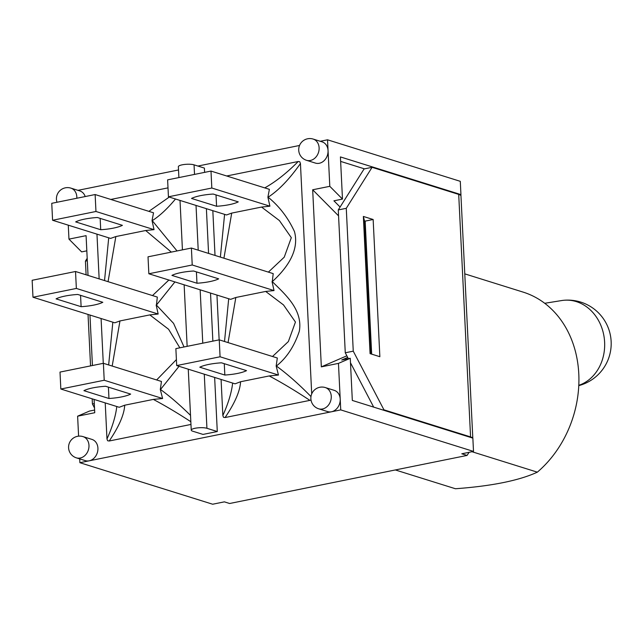 <?xml version="1.0" encoding="UTF-8"?>
<svg xmlns="http://www.w3.org/2000/svg" width="643" height="643" viewBox="0 0 643 643"><rect width="100%" height="100%" fill="white"/><g stroke="black" fill="none" stroke-linecap="round" stroke-linejoin="round"><path stroke-width="0.96" d="M153.331 399.407L162.607 398.507L104.214 380.246L60.836 389.023L119.228 407.284L124.71 405.203L153.331 399.407C164.905 405.524 177.404 412.959 190.834 421.72M190.971 424.444L109.206 441.002C119.035 426.486 124.203 414.55 124.71 405.203M109.206 441.002L107.622 440.752L106.979 438.976L105.219 402.904M116.777 406.521C115.732 415.925 112.461 426.743 106.979 438.976M103.282 363.319L101.088 318.526M99.151 278.885L96.964 234.14M108.715 237.814L104.536 280.573M112.838 322.199L108.651 364.951M110.644 238.4L115.844 236.56L145.688 230.516L171.335 252.104M108.056 281.674L115.844 236.56M168.868 280.026L152.512 295.571M145.688 230.516L154.039 229.639L152.037 220.629L153.524 212.801L95.132 194.54L95.96 211.483L52.581 220.26L51.753 203.317L95.132 194.54M169.27 197.063L148.887 211.346M152.037 220.629L152.254 220.662C159.705 215.887 167.445 208.67 175.491 199.008M190.529 415.386C180.024 405.05 170.017 396.418 160.509 389.489L179.051 366.301M184.027 346.979L173.578 323.381L156.418 305.071L174.92 281.923M177.042 250.947L152.254 220.662M156.418 305.071L157.334 297.082L75.528 271.499L76.356 288.442L32.978 297.227L32.15 280.284L75.528 271.499M162.607 398.507L160.3 389.489L161.457 381.46L103.386 363.303L104.214 380.246M112.187 366.052L119.968 320.937L149.811 314.901L168.579 329.256L179.839 347.823M176.407 359.598L156.643 379.957M149.811 314.901L158.162 314.025L156.169 305.055M114.776 322.81L119.968 320.945M154.039 229.639L95.96 211.483M60.836 389.023L60.008 372.08L103.386 363.303M110.66 238.424L52.581 220.26M114.776 322.802L32.978 297.227M83.92 390.663A26.427 6.245 -2.8 0 1 105.613 386.266L130.658 394.103A26.427 6.245 -2.8 0 1 108.964 398.491L83.92 390.663M108.41 387.142L108.964 398.491M110.829 199.443L168.008 187.869M100.71 229.728L75.665 221.891A26.427 6.245 -2.8 0 1 97.358 217.503L122.403 225.339A26.427 6.245 -2.8 0 1 100.71 229.728L100.155 218.379M158.162 314.025L76.356 288.442M81.114 306.687L56.062 298.858A26.427 6.245 -2.8 0 1 77.755 294.462L102.8 302.298A26.427 6.245 -2.8 0 1 81.114 306.687L80.56 295.338M269.2 375.946L278.467 375.046L220.075 356.785L176.696 365.57L235.089 383.831L240.57 381.741L269.2 375.946C281.843 382.641 295.402 390.775 309.894 400.372L225.074 417.54C234.896 403.024 240.064 391.097 240.57 381.741M225.074 417.54L223.483 417.291L222.848 415.515L221.079 379.45M232.645 383.067C231.593 392.463 228.329 403.282 222.848 415.515M219.142 339.866L216.956 295.065M215.019 255.432L212.825 210.687M224.592 214.36L220.372 257.104M228.699 298.738L224.52 341.497M261.556 207.062L269.899 206.186L267.906 197.176L269.385 189.339L210.992 171.078L211.82 188.021L168.442 196.806L226.521 214.963L231.713 213.098L261.556 207.062L279.384 220.541L291.319 237.661L284.238 257.176L268.38 272.118M223.925 258.213L231.713 213.098M226.69 175.989L298.215 161.506C286.754 173.047 275.598 181.84 264.747 187.893M298.215 161.506L299.799 161.755L300.442 163.531L311.71 393.918M267.906 197.176L268.123 197.2C278.797 190.248 289.567 179.019 300.442 163.531M310.979 396.554C299.011 384.321 287.477 374.146 276.377 366.028C286.641 357.918 294.285 346.344 299.3 331.298C303.183 309.548 284.648 293.931 272.286 281.618C283.571 271.33 300.209 252.635 294.462 231.568C288.056 217.712 279.271 206.25 268.123 197.2M272.286 281.618L273.203 273.621L191.397 248.045L192.225 264.988L148.846 273.765L148.019 256.822L191.397 248.045M278.475 375.054L276.16 366.028L277.326 358.006L219.247 339.842L220.075 356.785M311.003 399.914L309.894 400.372M228.056 342.598L235.836 297.484L265.68 291.44L283.507 304.927L295.45 322.047L288.369 341.554L272.511 356.503M265.68 291.44L274.031 290.564L272.037 281.602M148.846 273.765L230.644 299.349L235.836 297.484M269.899 206.186L211.82 188.021M274.031 290.564L192.225 264.988M196.975 283.233L171.93 275.397A26.427 6.245 -2.8 0 1 193.615 271.008L218.668 278.837A26.427 6.245 -2.8 0 1 196.975 283.233L196.42 271.885M199.788 367.201A26.427 6.245 -2.8 0 1 221.473 362.813L246.518 370.641A26.427 6.245 -2.8 0 1 224.833 375.038L199.788 367.201M224.278 363.689L224.833 375.038M176.696 365.57L175.869 348.627L219.247 339.842M213.219 194.049L238.264 201.878A26.427 6.245 -2.8 0 1 216.578 206.266L191.534 198.438A26.427 6.245 -2.8 0 1 213.219 194.049M216.024 194.925L216.578 206.266M168.442 196.806L167.614 179.863L210.992 171.078M578.796 385.342A43.475 36.908 -94.6 0 0 603.954 336.112A43.475 36.908 -94.6 0 0 564.273 300.241A43.475 36.908 -94.6 0 0 561.781 300.538L544.725 303.287M464.776 273.862L523.089 292.099A104.062 85.037 107.4 0 1 578.563 370.368A104.062 85.037 107.4 0 1 537.339 472.163C519.158 480.538 491.863 486.068 455.437 488.744L395.349 469.953M471.986 451.724L537.339 472.163M373.149 219.496L379.86 356.704L370.071 353.642L363.359 216.442L373.149 219.496L365.16 221.12L364.509 220.911L363.359 216.442M325.31 387.56A11.124 11.124 0 0 0 310.874 397.607A11.124 11.124 0 0 0 318.671 408.795A11.124 9.09 -72.6 0 0 330.663 400.894A11.124 9.09 -72.6 0 0 325.31 387.56L334.256 390.357A11.124 9.09 107.4 0 1 340.211 399.102L338.459 363.383L321.339 366.856L312.675 189.781L329.803 186.317L342.478 199.081L340.42 156.924L460.943 194.612L459.825 194.837M348.345 358.665L345.267 352.782L353.256 351.166L383.943 409.832L470.572 436.918A13.696 3.239 -2.8 0 1 472.3 437.73L472.316 437.955M472.3 437.73L471.874 437.819M460.42 194.716L460.444 195.215A13.696 3.239 177.2 0 0 458.708 194.403L372.08 167.317L364.091 168.932L338.274 209.931L345.267 352.782M94.513 407.983L92.415 403.973L94.296 403.587M87.311 260.736L85.431 261.122L86.098 274.802M88.035 314.443L90.55 365.899M92.166 398.821L92.415 403.973M85.431 261.122L87.191 258.317M469.093 452.31L467.075 455.429L229.639 503.501L224.367 501.853L212.664 504.225L79.893 462.703L89.168 460.822A11.124 9.09 107.4 0 1 85.326 460.645L76.38 457.848A11.124 9.09 -72.6 0 0 88.372 449.947A11.124 9.09 -72.6 0 0 83.019 436.613A11.124 11.124 0 0 0 68.584 446.66A11.124 11.124 0 0 0 76.38 457.848M340.734 409.896L340.211 399.102A11.124 9.09 107.4 0 1 331.458 411.777L340.734 409.896L473.505 451.41L461.803 453.781L467.075 455.429M373.679 407.115L350.483 362.765M383.943 409.832L382.987 410.025M372.08 167.317L346.272 208.316L338.274 209.931M371.662 354.14L365.16 221.12M353.256 351.166L346.272 208.316M473.505 451.41L472.854 438.124L352.324 400.436L350.266 358.28L338.459 363.383M371.075 353.955L364.509 220.911M204.611 172.372L204.402 168.088L194.049 164.849A8.56 2.025 177.2 0 0 184.404 164.471A8.56 2.025 177.2 0 0 178.36 166.714L178.899 177.581M214.641 377.433L217.286 431.533L203.019 434.419L192.659 431.18A8.56 2.025 -2.8 0 1 191.244 430.159A8.56 2.025 -2.8 0 1 197.288 427.916A8.56 2.025 -2.8 0 1 206.933 428.294L204.281 374.194M217.286 431.533L206.933 428.294M206.387 208.67L208.573 253.414M210.518 293.055L212.865 341.136M83.019 436.613L91.965 439.41A11.124 9.09 107.4 0 1 97.824 450.454A11.124 9.09 107.4 0 1 89.168 460.822L331.458 411.777A11.124 9.09 107.4 0 1 327.617 411.592L318.671 408.795M313.157 139.065L322.103 141.862A11.124 9.09 107.4 0 1 328.051 150.599A11.124 9.09 107.4 0 1 315.456 163.097L306.51 160.3A11.124 9.09 -72.6 0 0 318.51 152.399A11.124 9.09 -72.6 0 0 313.157 139.065A11.124 11.124 0 0 0 298.722 149.112A11.124 11.124 0 0 0 306.51 160.3M76.814 198.245A11.124 9.09 -72.6 0 0 70.867 188.118L79.812 190.915A11.124 9.09 107.4 0 1 85.197 196.549M79.708 458.893L79.893 462.703M329.803 186.317L327.528 139.804L320.238 141.283M299.534 145.471L197.891 166.047M178.521 169.969L77.948 190.336M68.279 225.171L68.962 239.124L86.082 235.659L88.027 275.405M89.964 315.046L92.431 365.521M94.095 399.424L94.746 412.726L77.618 416.19L78.599 436.163M77.618 416.19L89.425 411.086L94.609 410.033M86.829 250.834L81.637 251.887L68.962 239.124M347.694 357.42L341.706 360.008L350.266 358.28M321.339 366.856L346.85 355.812M342.478 199.081L333.918 200.809L340.099 207.038M338.564 215.847L312.675 189.781M460.943 194.612L460.292 181.326L327.528 139.804M364.468 168.852L340.637 161.401M458.708 194.403L470.572 436.918M202.77 343.185L200.158 289.816M198.221 250.175L196.027 205.43M194.516 174.414L194.049 164.849M578.78 385.623A43.475 43.475 0 0 0 564.273 300.241M472.806 438.108L460.902 194.62M180.016 200.423L182.427 249.854M184.139 284.801L187.145 346.344M188.262 369.186L191.244 430.159M70.867 188.118A11.124 11.124 0 0 0 56.994 202.256"/></g></svg>
